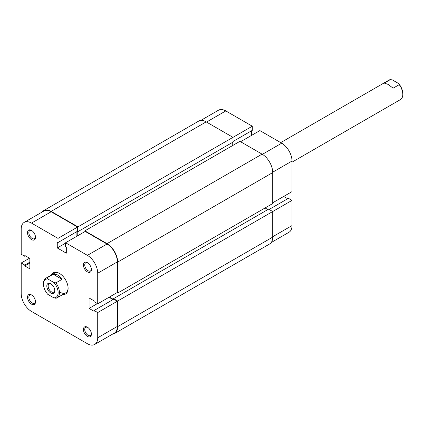 <?xml version="1.0" encoding="UTF-8"?>
<svg xmlns="http://www.w3.org/2000/svg" width="424" height="424" viewBox="0 0 424 424"><rect width="100%" height="100%" fill="white"/><g stroke="black" fill="none" stroke-linecap="round" stroke-linejoin="round"><path stroke-width="0.64" d="M112.461 334.186A15.057 8.692 -120 0 0 114.565 333.518L269.6 244.007A15.057 8.692 -120 0 0 272.717 237.117L272.717 211.528L268.593 209.149L113.558 298.655L113.558 299.27M114.565 333.518A15.057 8.692 -120 0 0 117.681 326.623L117.681 301.04L292.014 200.388L288.421 198.315L269.123 209.456M117.681 301.04L113.558 298.655M267.857 209.573L265.064 207.956M113.356 299.386L109.365 297.081M117.013 292.666L117.681 293.048L272.717 203.541L272.717 172.573A15.057 8.692 -120 0 0 262.069 154.135L239.915 141.346L84.88 230.852L107.034 243.646L262.069 154.135M117.681 293.048L117.681 262.085A15.057 8.692 -120 0 0 107.034 243.646M84.88 230.852L84.88 231.621M232.262 142.533L232.262 145.761M77.226 231.43L77.226 236.041M77.958 231.621L232.993 142.114L232.993 137.35L77.958 226.856L77.958 231.621L77.428 231.313M77.958 226.856L51.145 211.375L206.175 121.868L232.993 137.35L252.291 126.209L225.807 110.918L206.509 122.059M206.175 121.868A15.057 8.692 -120 0 0 198.649 121.121L43.614 210.627A15.057 8.692 -120 0 0 41.981 212.117M51.145 211.375A15.057 8.692 -120 0 0 43.614 210.627M54.802 290.705A5.645 3.26 60 0 1 50.811 293.011A5.645 3.26 60 0 1 46.815 286.094A5.645 3.26 60 0 1 50.811 283.789A5.645 3.26 60 0 1 54.802 290.705M51.156 284.006A4.706 2.719 -120 0 0 49.12 283.942A4.706 2.719 -120 0 0 48.151 286.094A4.706 2.719 -120 0 0 50.202 290.832A4.706 2.719 -120 0 0 53.827 292.088A4.706 2.719 -120 0 0 54.786 290.292M47.064 277.784L47.758 278.955A10.351 5.978 -120 0 0 43.492 284.175L43.492 283.407A11.294 6.519 60 0 1 45.829 278.234A11.294 6.519 60 0 1 47.064 277.784L53.185 274.249L58.13 274.953L62.01 279.347L55.889 282.882A11.294 6.519 60 0 1 57.123 297.796A11.294 6.519 60 0 1 55.889 298.247L53.859 297.844A10.351 5.978 -120 0 0 58.13 292.624A10.351 5.978 -120 0 0 53.859 282.479L55.889 282.882M292.014 162.18L400.463 99.571A11.294 6.519 -120 0 0 402.8 94.398A11.294 6.519 -120 0 0 399.228 84.657L393.106 88.187L388.161 84.413L384.282 83.093L390.403 79.558A11.294 6.519 -120 0 0 389.168 80.009L280.72 142.623M47.758 278.955L53.859 282.479M43.492 284.175A10.351 5.978 -120 0 0 47.758 294.325L53.859 297.844M399.228 84.657L398.528 83.48L392.433 79.961L390.403 79.558M398.528 83.48A10.351 5.978 60 0 1 402.8 93.63L402.8 94.398M53.185 274.249L62.01 279.347M272.717 202.773L292.014 191.632L292.014 161.051L272.712 172.192M200.753 120.448L218.514 110.198A14.586 8.422 60 0 1 225.807 110.918M232.993 141.499L252.291 130.359L252.291 126.209M251.559 135.388L251.559 130.778M240.578 141.727L259.875 130.587L281.7 143.185A14.586 8.422 60 0 1 292.014 161.051M287.689 198.739L283.693 196.434M272.717 236.73L292.014 225.589L292.014 200.388M292.014 225.589A14.586 8.422 60 0 1 288.993 232.267L271.233 242.523M87.408 327.201L87.408 327.201A5.645 3.26 60 0 1 91.398 334.117A5.645 3.26 60 0 1 87.408 336.418A5.645 3.26 60 0 1 83.411 329.506A5.645 3.26 60 0 1 87.408 327.201M87.752 327.418A4.706 2.719 -120 0 0 85.717 327.349A4.706 2.719 -120 0 0 84.996 331.123A4.706 2.719 -120 0 0 88.07 335.267A4.706 2.719 -120 0 0 90.423 335.501A4.706 2.719 -120 0 0 91.383 333.704M31.514 294.929L31.514 294.929A5.645 3.26 60 0 1 35.505 301.846A5.645 3.26 60 0 1 31.514 304.151A5.645 3.26 60 0 1 27.523 297.235A5.645 3.26 60 0 1 31.514 294.929M31.864 295.152A4.706 2.719 -120 0 0 29.828 295.083A4.706 2.719 -120 0 0 29.108 298.851A4.706 2.719 -120 0 0 32.176 302.996A4.706 2.719 -120 0 0 34.53 303.229A4.706 2.719 -120 0 0 35.489 301.438M31.514 230.391L31.514 230.391A5.645 3.26 60 0 1 35.505 237.308A5.645 3.26 60 0 1 31.514 239.613A5.645 3.26 60 0 1 27.523 232.697A5.645 3.26 60 0 1 31.514 230.391M31.864 230.608A4.706 2.719 -120 0 0 29.828 230.545A4.706 2.719 -120 0 0 29.108 234.313A4.706 2.719 -120 0 0 32.176 238.458A4.706 2.719 -120 0 0 34.53 238.691A4.706 2.719 -120 0 0 35.489 236.894M87.408 262.663L87.408 262.663A5.645 3.26 60 0 1 91.398 269.574A5.645 3.26 60 0 1 87.408 271.879A5.645 3.26 60 0 1 83.411 264.968A5.645 3.26 60 0 1 87.408 262.663M87.752 262.88A4.706 2.719 -120 0 0 85.717 262.811A4.706 2.719 -120 0 0 84.996 266.579A4.706 2.719 -120 0 0 88.07 270.729A4.706 2.719 -120 0 0 90.423 270.963A4.706 2.719 -120 0 0 91.383 269.166M51.463 274.985A12.232 7.065 60 0 1 59.461 273.416L59.461 273.416A12.232 7.065 60 0 1 68.11 288.399A12.232 7.065 60 0 1 62.752 294.542M60.123 292.242A11.294 6.519 -120 0 0 65.773 292.799A11.294 6.519 -120 0 0 68.105 288.002M97.721 303.807L97.721 273.226A14.586 8.422 -120 0 0 87.408 255.359L65.582 242.761L85.208 231.43L107.034 244.028A14.586 8.422 60 0 1 117.347 261.894L117.347 292.47L97.721 303.807L94.128 301.729L94.128 300.886L89.072 297.966L89.072 308.412L94.128 311.333L94.128 310.49L97.721 312.562L117.347 301.231L117.347 326.432A14.586 8.422 60 0 1 114.326 333.11L94.7 344.442A14.586 8.422 -120 0 0 97.721 337.764L97.721 312.562M94.7 344.442A14.586 8.422 -120 0 1 87.408 343.721L31.514 311.449A14.586 8.422 -120 0 1 21.2 293.588L21.2 263.007L24.793 265.079L24.793 265.928L29.85 268.848L29.85 258.396L24.793 255.476L24.793 256.324L21.2 254.246L21.2 229.045A14.586 8.422 -120 0 1 24.221 222.372L43.852 211.035A14.586 8.422 60 0 1 51.145 211.762L77.624 227.047L77.624 231.197L57.998 242.533L57.267 242.109L57.267 247.95L66.314 253.17L66.314 247.335L65.582 246.911L65.582 242.761M59.8 273.623A11.294 6.519 -120 0 0 54.479 273.241L45.829 278.234M76.892 231.621L76.892 236.232M109.032 297.272L113.023 299.577M94.128 310.49L113.754 299.159L117.347 301.231M77.624 227.047L57.998 238.383L57.998 242.533M57.998 238.383L31.514 223.093A14.586 8.422 -120 0 0 24.221 222.372M21.2 263.007L29.516 258.205M97.388 303.611L89.072 308.412M25.525 255.9L24.793 256.324M29.85 263.007L24.793 265.928M29.85 262.159L24.793 265.079M65.582 243.143L57.267 247.95M117.681 326.623L272.717 237.117M117.681 262.085L272.717 172.573M262.398 154.331L281.7 143.185M87.408 255.359L107.034 244.028M97.721 337.764L117.347 326.432M51.145 211.762L31.514 223.093M117.347 261.894L97.721 273.226M65.773 292.799L57.123 297.796"/></g></svg>

